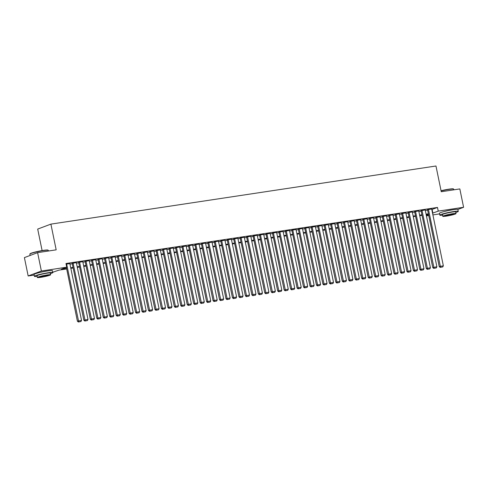 <?xml version="1.0" encoding="UTF-8"?>
<svg xmlns="http://www.w3.org/2000/svg" width="488" height="488" viewBox="0 0 488 488"><rect width="100%" height="100%" fill="white"/><g stroke="black" fill="none" stroke-linecap="round" stroke-linejoin="round"><path stroke-width="0.73" d="M39.437 272.572A5.874 0.537 -11.6 0 1 45.957 271.182A5.874 0.537 -11.6 0 1 46.744 271.072M444.861 211.383A5.874 0.537 -11.6 0 1 451.382 209.993A5.874 0.537 -11.6 0 1 452.169 209.883M42.108 250.588L37.698 229.079L50.898 224.12L435.973 166.005L441.256 191.723L459.83 188.923L463.6 207.29L457.854 209.45M439.572 213.89L432.899 214.897M428.738 215.525L426.439 215.873M66.679 268.961L58.883 270.139L52.789 272.261M34.142 275.079L28.17 275.976L41.376 271.017L66.734 267.192L61.384 269.199L66.569 268.418M41.376 271.017L37.606 252.644L24.4 257.609L28.17 275.976M69.869 263.581L66.106 264.124M76.329 262.605L72.194 263.361M82.789 261.629L78.653 262.385M89.249 260.653L85.113 261.409M95.709 259.677L91.573 260.433M102.175 258.701L98.033 259.457M108.635 257.731L104.499 258.481M115.095 256.755L110.959 257.511M121.555 255.779L117.419 256.536M128.015 254.803L123.879 255.559M134.474 253.827L130.339 254.584M140.941 252.851L136.805 253.607M147.4 251.881L143.265 252.631M153.86 250.905L149.724 251.655M160.32 249.929L156.184 250.686M166.78 248.953L162.644 249.71M173.246 247.977L169.104 248.734M179.706 247.001L175.57 247.758M186.166 246.025L182.03 246.782M192.626 245.055L188.49 245.806M199.086 244.079L194.95 244.83M205.546 243.103L201.41 243.86M212.012 242.127L207.876 242.884M218.471 241.151L214.336 241.908M224.931 240.175L220.796 240.932M231.391 239.199L227.256 239.956M237.851 238.229L233.715 238.98M244.317 237.253L240.175 238.01M250.777 236.277L246.641 237.034M257.237 235.301L253.101 236.058M263.697 234.325L259.561 235.082M270.157 233.349L266.021 234.106M276.617 232.373L272.481 233.13M283.083 231.404L278.941 232.154M289.543 230.428L285.407 231.184M296.002 229.451L291.867 230.208M302.462 228.476L298.327 229.232M308.922 227.499L304.786 228.256M315.382 226.524L311.246 227.28M321.848 225.547L317.712 226.304M328.308 224.578L324.172 225.328M334.768 223.602L330.632 224.358M341.228 222.626L337.092 223.382M347.688 221.65L343.552 222.406M354.154 220.674L350.012 221.43M360.614 219.698L356.478 220.454M367.074 218.722L362.938 219.478M373.534 217.752L369.398 218.502M379.993 216.776L375.858 217.532M386.453 215.8L382.317 216.556M392.919 214.824L388.777 215.58M399.379 213.848L395.243 214.604M405.839 212.872L401.703 213.628M412.299 211.896L408.163 212.652M418.759 210.926L414.623 211.676M425.219 209.95L421.083 210.706M431.795 209.511L437.486 207.449L65.978 263.514L66.734 267.192M69.979 264.118L72.279 263.77M76.439 263.142L78.739 262.794M82.899 262.166L85.199 261.818M89.359 261.19L91.659 260.842M95.819 260.214L98.118 259.866M102.285 259.238L104.578 258.89M108.745 258.262L111.044 257.92M115.205 257.292L117.504 256.944M121.664 256.316L123.964 255.968M128.124 255.34L130.424 254.992M134.59 254.364L136.884 254.016M141.05 253.388L143.344 253.04M147.51 252.412L149.81 252.064M153.97 251.436L156.27 251.094M160.43 250.466L162.73 250.118M166.89 249.49L169.19 249.142M173.356 248.514L175.649 248.166M179.816 247.538L182.115 247.19M186.276 246.562L188.575 246.214M192.736 245.586L195.035 245.238M199.196 244.61L201.495 244.268M205.655 243.64L207.955 243.292M212.121 242.664L214.415 242.316M218.581 241.688L220.881 241.34M225.041 240.712L227.341 240.364M231.501 239.736L233.801 239.388M237.961 238.76L240.261 238.412M244.427 237.79L246.721 237.442M250.887 236.814L253.18 236.466M257.347 235.838L259.647 235.49M263.807 234.862L266.106 234.514M270.267 233.886L272.566 233.538M276.726 232.91L279.026 232.562M283.192 231.934L285.486 231.593M289.652 230.964L291.952 230.617M296.112 229.988L298.412 229.641M302.572 229.012L304.872 228.665M309.032 228.036L311.332 227.689M315.492 227.06L317.792 226.713M321.958 226.084L324.252 225.737M328.418 225.108L330.718 224.767M334.878 224.138L337.178 223.791M341.338 223.162L343.637 222.815M347.798 222.186L350.097 221.839M354.264 221.21L356.557 220.863M360.724 220.234L363.017 219.887M367.183 219.258L369.483 218.911M373.643 218.282L375.943 217.941M380.103 217.312L382.403 216.965M386.563 216.336L388.863 215.989M393.029 215.361L395.323 215.013M399.489 214.384L401.789 214.037M405.949 213.409L408.249 213.061M412.409 212.433L414.709 212.085M418.869 211.456L421.168 211.115M425.329 210.487L427.628 210.139M431.685 208.974L427.549 209.73M37.606 252.644L56.181 249.844L50.898 224.12M437.486 207.449L438.242 211.121L463.6 207.29M432.545 213.183L438.242 211.121M70.73 267.79L73.029 267.442M77.195 266.814L79.489 266.466M83.655 265.838L85.955 265.49M90.115 264.862L92.415 264.52M96.575 263.892L98.875 263.544M103.035 262.916L105.335 262.568M109.495 261.94L111.795 261.592M115.961 260.964L118.255 260.616M122.421 259.988L124.721 259.64M128.881 259.012L131.18 258.664M135.341 258.036L137.64 257.695M141.801 257.066L144.1 256.719M148.267 256.09L150.56 255.743M154.726 255.114L157.02 254.766M161.186 254.138L163.486 253.791M167.646 253.162L169.946 252.814M174.106 252.186L176.406 251.839M180.566 251.21L182.866 250.869M187.032 250.24L189.326 249.893M193.492 249.264L195.792 248.917M199.952 248.288L202.252 247.941M206.412 247.312L208.711 246.965M212.872 246.336L215.171 245.989M219.332 245.36L221.631 245.013M225.798 244.384L228.091 244.043M232.257 243.414L234.557 243.067M238.717 242.438L241.017 242.091M245.177 241.462L247.477 241.115M251.637 240.486L253.937 240.139M258.103 239.51L260.397 239.163M264.563 238.534L266.857 238.187M271.023 237.558L273.323 237.217M277.483 236.589L279.783 236.241M283.943 235.612L286.243 235.265M290.403 234.636L292.702 234.289M296.869 233.661L299.162 233.313M303.329 232.684L305.628 232.337M309.788 231.709L312.088 231.361M316.248 230.732L318.548 230.391M322.708 229.763L325.008 229.415M329.168 228.787L331.468 228.439M335.634 227.811L337.928 227.463M342.094 226.835L344.394 226.487M348.554 225.859L350.854 225.511M355.014 224.883L357.314 224.535M361.474 223.907L363.774 223.565M367.94 222.937L370.233 222.589M374.4 221.961L376.693 221.613M380.86 220.985L383.159 220.637M387.32 220.009L389.619 219.661M393.779 219.033L396.079 218.685M400.239 218.057L402.539 217.709M406.705 217.081L408.999 216.739M413.165 216.111L415.465 215.763M419.625 215.135L421.925 214.787M426.085 214.159L428.385 213.811M428.495 214.354L426.195 214.702M422.035 215.33L419.735 215.678M415.575 216.306L413.275 216.654M409.115 217.282L406.815 217.63M402.655 218.258L400.355 218.606M396.189 219.234L393.895 219.582M389.729 220.21L387.429 220.552M383.269 221.18L380.969 221.528M376.809 222.156L374.51 222.504M370.349 223.132L368.05 223.48M363.883 224.108L361.59 224.456M357.423 225.084L355.13 225.432M350.964 226.06L348.664 226.408M344.504 227.03L342.204 227.377M338.044 228.006L335.744 228.353M331.584 228.982L329.284 229.329M325.118 229.958L322.824 230.305M318.658 230.934L316.358 231.281M312.198 231.91L309.898 232.257M305.738 232.886L303.438 233.227M299.278 233.856L296.978 234.203M292.818 234.832L290.519 235.179M286.352 235.808L284.059 236.155M279.892 236.784L277.593 237.131M273.433 237.76L271.133 238.107M266.973 238.736L264.673 239.083M260.513 239.712L258.213 240.053M254.047 240.682L251.753 241.029M247.587 241.658L245.293 242.005M241.127 242.634L238.827 242.981M234.667 243.61L232.367 243.957M228.207 244.586L225.907 244.933M221.747 245.562L219.447 245.909M215.281 246.538L212.988 246.879M208.821 247.507L206.522 247.855M202.361 248.484L200.062 248.831M195.901 249.459L193.602 249.807M189.442 250.435L187.142 250.783M182.982 251.411L180.682 251.759M176.516 252.387L174.222 252.735M170.056 253.364L167.756 253.705M163.596 254.333L161.296 254.681M157.136 255.309L154.836 255.657M150.676 256.285L148.376 256.633M144.21 257.261L141.917 257.609M137.75 258.237L135.457 258.585M131.29 259.213L128.991 259.561M124.83 260.189L122.531 260.531M118.371 261.159L116.071 261.507M111.911 262.135L109.611 262.483M105.445 263.111L103.151 263.459M98.985 264.087L96.685 264.435M92.525 265.063L90.225 265.411M86.065 266.039L83.765 266.387M79.605 267.015L77.305 267.357M73.145 267.985L70.845 268.333M426.378 215.58L428.58 214.75M432.136 209.456L432.886 213.134M431.666 208.907L443.342 265.783L439.224 266.607L440.17 267.387L442.787 266.918L440.17 267.387M427.531 209.663L439.224 266.607M428.44 209.395L440.53 267.253M442.787 266.918L443.342 265.783M441.048 190.729A9.193 0.842 -11.6 0 1 448.801 189.198A9.193 0.842 -11.6 0 1 453.401 188.917L453.663 189.088A9.418 0.86 168.4 0 0 448.954 189.374A9.418 0.86 168.4 0 0 441.091 190.93M453.858 189.82L453.718 189.161A9.418 0.86 168.4 0 0 453.663 189.088M455.81 212.469A9.418 0.86 168.4 0 0 458.275 211.353A9.418 0.86 168.4 0 0 453.511 211.572A9.418 0.86 168.4 0 0 439.828 215.141A9.418 0.86 168.4 0 0 442.531 215.196M458.275 211.353L457.897 209.517A9.418 0.86 168.4 0 0 453.132 209.73A9.418 0.86 168.4 0 0 439.45 213.305L439.828 215.141M442.756 216.3L442.409 214.61A6.783 0.622 -11.6 0 1 452.26 212.042A6.783 0.622 -11.6 0 1 455.694 211.883L456.042 213.573A6.783 0.622 168.4 0 0 452.608 213.732A6.783 0.622 168.4 0 0 442.756 216.3A6.783 0.622 168.4 0 0 446.185 216.141A6.783 0.622 168.4 0 0 456.042 213.573M451.467 214.159A4.368 0.397 168.4 0 0 445.117 215.818A4.368 0.397 168.4 0 0 447.331 215.714A4.368 0.397 168.4 0 0 453.681 214.055A4.368 0.397 168.4 0 0 451.467 214.159M29.866 254.047L30.043 253.784A9.193 0.842 -11.6 0 1 43.377 250.387A9.193 0.842 -11.6 0 1 47.977 250.106L48.239 250.277A9.418 0.86 168.4 0 0 43.53 250.564A9.418 0.86 168.4 0 0 29.866 254.047A9.418 0.86 168.4 0 0 29.847 254.132L30.116 255.456M48.428 251.009L48.294 250.35A9.418 0.86 168.4 0 0 48.239 250.277M50.386 273.658A9.418 0.86 168.4 0 0 52.85 272.542A9.418 0.86 168.4 0 0 48.086 272.755A9.418 0.86 168.4 0 0 34.398 276.33A9.418 0.86 168.4 0 0 37.106 276.385M52.85 272.542L52.472 270.706A9.418 0.86 168.4 0 0 47.708 270.919A9.418 0.86 168.4 0 0 34.026 274.494L34.398 276.33M37.332 277.489L36.984 275.799A6.783 0.622 -11.6 0 1 46.836 273.225A6.783 0.622 -11.6 0 1 50.264 273.073L50.612 274.762A6.783 0.622 168.4 0 0 47.183 274.921A6.783 0.622 168.4 0 0 37.332 277.489A6.783 0.622 168.4 0 0 40.76 277.33A6.783 0.622 168.4 0 0 50.612 274.762M46.043 275.348A4.368 0.397 168.4 0 0 39.693 277.001A4.368 0.397 168.4 0 0 41.901 276.903A4.368 0.397 168.4 0 0 48.251 275.244A4.368 0.397 168.4 0 0 46.043 275.348M425.207 209.883L436.882 266.759L432.758 267.583L433.71 268.363L436.327 267.888L433.71 268.363M421.071 210.639L432.758 267.583M421.98 210.371L434.064 268.229M436.327 267.888L436.882 266.759M418.747 210.859L430.422 267.735L426.298 268.559L427.25 269.339L429.867 268.864L427.25 269.339M414.611 211.609L426.298 268.559M415.514 211.341L427.604 269.205M429.867 268.864L430.422 267.735M412.287 211.829L423.962 268.711L419.839 269.535L420.79 270.315L423.407 269.84L420.79 270.315M408.151 212.585L419.839 269.535M409.054 212.317L421.144 270.181M423.407 269.84L423.962 268.711M405.827 212.805L417.502 269.687L413.379 270.511L414.324 271.291L416.947 270.816L414.324 271.291M401.691 213.561L413.379 270.511M402.594 213.293L414.684 271.157M416.947 270.816L417.502 269.687M399.361 213.781L411.042 270.663L406.919 271.487L407.864 272.267L410.481 271.792L407.864 272.267M395.225 214.537L406.919 271.487M396.134 214.269L408.224 272.133M410.481 271.792L411.042 270.663M392.901 214.757L404.576 271.639L400.459 272.457L401.404 273.243L404.021 272.768L401.404 273.243M388.765 215.513L400.459 272.457M389.674 215.245L401.758 273.109M404.021 272.768L404.576 271.639M386.441 215.733L398.116 272.609L393.993 273.433L394.945 274.213L397.561 273.744L394.945 274.213M382.305 216.489L393.993 273.433M383.214 216.221L395.298 274.079M397.561 273.744L398.116 272.609M379.981 216.709L391.657 273.585L387.533 274.409L388.485 275.189L391.101 274.714L388.485 275.189M375.845 217.465L387.533 274.409M376.748 217.197L388.838 275.055M391.101 274.714L391.657 273.585M373.521 217.685L385.197 274.561L381.073 275.385L382.019 276.165L384.642 275.69L382.019 276.165M369.385 218.435L381.073 275.385M370.288 218.166L382.379 276.031M384.642 275.69L385.197 274.561M367.061 218.654L378.737 275.537L374.613 276.361L375.559 277.141L378.176 276.666L375.559 277.141M362.92 219.411L374.613 276.361M363.828 219.142L375.919 277.007M378.176 276.666L378.737 275.537M360.595 219.631L372.271 276.513L368.153 277.337L369.099 278.117L371.716 277.642L369.099 278.117M356.46 220.387L368.153 277.337M357.368 220.119L369.459 277.983M371.716 277.642L372.271 276.513M354.135 220.606L365.811 277.489L361.687 278.312L362.639 279.093L365.256 278.618L362.639 279.093M350 221.363L361.687 278.312M350.909 221.094L362.993 278.959M365.256 278.618L365.811 277.489M347.676 221.582L359.351 278.465L355.227 279.282L356.179 280.069L358.796 279.594L356.179 280.069M343.54 222.339L355.227 279.282M344.443 222.071L356.533 279.935M358.796 279.594L359.351 278.465M341.216 222.559L352.891 279.435L348.767 280.258L349.719 281.039L352.336 280.563L349.719 281.039M337.08 223.315L348.767 280.258M337.983 223.046L350.073 280.905M352.336 280.563L352.891 279.435M334.756 223.534L346.431 280.411L342.308 281.234L343.253 282.015L345.876 281.539L343.253 282.015M330.62 224.285L342.308 281.234M331.523 224.023L343.613 281.881M345.876 281.539L346.431 280.411M328.296 224.511L339.971 281.387L335.848 282.21L336.793 282.991L339.41 282.515L336.793 282.991M324.154 225.261L335.848 282.21M325.063 224.992L337.153 282.857M339.41 282.515L339.971 281.387M321.83 225.48L333.505 282.363L329.388 283.186L330.333 283.967L332.95 283.491L330.333 283.967M317.694 226.237L329.388 283.186M318.603 225.968L330.693 283.833M332.95 283.491L333.505 282.363M315.37 226.456L327.045 283.339L322.922 284.162L323.873 284.943L326.49 284.467L323.873 284.943M311.234 227.213L322.922 284.162M312.143 226.944L324.227 284.809M326.49 284.467L327.045 283.339M308.91 227.432L320.585 284.315L316.462 285.138L317.413 285.919L320.03 285.443L317.413 285.919M304.774 228.189L316.462 285.138M305.677 227.92L317.767 285.785M320.03 285.443L320.585 284.315M302.45 228.408L314.126 285.291L310.002 286.108L310.954 286.895L313.57 286.419L310.954 286.895M298.314 229.165L310.002 286.108M299.217 228.896L311.307 286.761M313.57 286.419L314.126 285.291M295.99 229.384L307.666 286.261L303.542 287.084L304.488 287.865L307.111 287.389L304.488 287.865M291.854 230.141L303.542 287.084M292.757 229.872L304.847 287.731M307.111 287.389L307.666 286.261M289.524 230.36L301.206 287.237L297.082 288.06L298.028 288.841L300.645 288.365L298.028 288.841M285.389 231.111L297.082 288.06M286.297 230.848L298.388 288.707M300.645 288.365L301.206 287.237M283.064 231.33L294.74 288.213L290.622 289.036L291.568 289.817L294.185 289.341L291.568 289.817M278.929 232.087L290.622 289.036M279.837 231.818L291.922 289.683M294.185 289.341L294.74 288.213M276.604 232.306L288.28 289.189L284.156 290.012L285.108 290.793L287.725 290.317L285.108 290.793M272.469 233.063L284.156 290.012M273.378 232.794L285.462 290.659M287.725 290.317L288.28 289.189M270.145 233.282L281.82 290.165L277.696 290.988L278.648 291.769L281.265 291.293L278.648 291.769M266.009 234.039L277.696 290.988M266.912 233.77L279.002 291.635M281.265 291.293L281.82 290.165M263.685 234.258L275.36 291.141L271.236 291.964L272.182 292.745L274.805 292.269L272.182 292.745M259.549 235.015L271.236 291.964M260.452 234.746L272.542 292.611M274.805 292.269L275.36 291.141M257.225 235.234L268.9 292.117L264.777 292.934L265.722 293.721L268.339 293.245L265.722 293.721M253.083 235.991L264.777 292.934M253.992 235.722L266.082 293.587M268.339 293.245L268.9 292.117M250.759 236.21L262.434 293.087L258.317 293.91L259.262 294.691L261.879 294.215L259.262 294.691M246.623 236.967L258.317 293.91M247.532 236.698L259.622 294.557M261.879 294.215L262.434 293.087M244.299 237.186L255.974 294.063L251.851 294.886L252.802 295.667L255.419 295.191L252.802 295.667M240.163 237.937L251.851 294.886M241.072 237.674L253.156 295.533M255.419 295.191L255.974 294.063M237.839 238.156L249.514 295.039L245.391 295.862L246.342 296.643L248.959 296.167L246.342 296.643M233.703 238.913L245.391 295.862M234.606 238.644L246.696 296.509M248.959 296.167L249.514 295.039M231.379 239.132L243.054 296.015L238.931 296.838L239.882 297.619L242.499 297.143L239.882 297.619M227.243 239.889L238.931 296.838M228.146 239.62L240.236 297.485M242.499 297.143L243.054 296.015M224.919 240.108L236.595 296.991L232.471 297.814L233.416 298.595L236.039 298.119L233.416 298.595M220.783 240.865L232.471 297.814M221.686 240.596L233.776 298.461M236.039 298.119L236.595 296.991M218.459 241.084L230.135 297.967L226.011 298.79L226.957 299.571L229.573 299.095L226.957 299.571M214.317 241.841L226.011 298.79M215.226 241.572L227.316 299.437M229.573 299.095L230.135 297.967M211.993 242.06L223.669 298.943L219.551 299.76L220.497 300.547L223.114 300.071L220.497 300.547M207.857 242.817L219.551 299.76M208.766 242.548L220.857 300.413M223.114 300.071L223.669 298.943M205.533 243.036L217.209 299.913L213.085 300.736L214.037 301.517L216.654 301.041L214.037 301.517M201.398 243.793L213.085 300.736M202.306 243.524L214.391 301.383M216.654 301.041L217.209 299.913M199.073 244.012L210.749 300.889L206.625 301.712L207.577 302.493L210.194 302.017L207.577 302.493M194.938 244.762L206.625 301.712M195.84 244.5L207.931 302.359M210.194 302.017L210.749 300.889M192.614 244.982L204.289 301.865L200.165 302.688L201.117 303.469L203.734 302.993L201.117 303.469M188.478 245.739L200.165 302.688M189.381 245.47L201.471 303.335M203.734 302.993L204.289 301.865M186.154 245.958L197.829 302.841L193.706 303.664L194.651 304.445L197.274 303.969L194.651 304.445M182.018 246.714L193.706 303.664M182.921 246.446L195.011 304.311M197.274 303.969L197.829 302.841M179.688 246.934L191.369 303.817L187.246 304.64L188.191 305.421L190.808 304.945L188.191 305.421M175.552 247.691L187.246 304.64M176.461 247.422L188.551 305.287M190.808 304.945L191.369 303.817M173.228 247.91L184.903 304.793L180.786 305.616L181.731 306.397L184.348 305.921L181.731 306.397M169.092 248.666L180.786 305.616M170.001 248.398L182.085 306.263M184.348 305.921L184.903 304.793M166.768 248.886L178.443 305.762L174.32 306.586L175.271 307.373L177.888 306.897L175.271 307.373M162.632 249.642L174.32 306.586M163.541 249.374L175.625 307.239M177.888 306.897L178.443 305.762M160.308 249.862L171.983 306.738L167.86 307.562L168.811 308.343L171.428 307.867L168.811 308.343M156.172 250.619L167.86 307.562M157.075 250.35L169.165 308.209M171.428 307.867L171.983 306.738M153.848 250.838L165.524 307.714L161.4 308.538L162.345 309.319L164.968 308.843L162.345 309.319M149.712 251.588L161.4 308.538M150.615 251.326L162.705 309.185M164.968 308.843L165.524 307.714M147.388 251.808L159.064 308.69L154.94 309.514L155.886 310.295L158.502 309.819L155.886 310.295M143.246 252.564L154.94 309.514M144.155 252.296L156.245 310.161M158.502 309.819L159.064 308.69M140.922 252.784L152.598 309.666L148.48 310.49L149.426 311.271L152.042 310.795L149.426 311.271M136.786 253.54L148.48 310.49M137.695 253.272L149.786 311.137M152.042 310.795L152.598 309.666M134.462 253.76L146.138 310.642L142.014 311.466L142.966 312.247L145.583 311.771L142.966 312.247M130.327 254.516L142.014 311.466M131.235 254.248L143.319 312.113M145.583 311.771L146.138 310.642M128.002 254.736L139.678 311.618L135.554 312.442L136.506 313.223L139.123 312.747L136.506 313.223M123.867 255.492L135.554 312.442M124.769 255.224L136.86 313.089M139.123 312.747L139.678 311.618M121.543 255.712L133.218 312.588L129.094 313.412L130.046 314.193L132.663 313.723L130.046 314.193M117.407 256.468L129.094 313.412M118.309 256.2L130.4 314.065M132.663 313.723L133.218 312.588M115.083 256.688L126.758 313.564L122.634 314.388L123.58 315.169L126.203 314.693L123.58 315.169M110.947 257.444L122.634 314.388M111.85 257.176L123.94 315.035M126.203 314.693L126.758 313.564M108.623 257.664L120.298 314.54L116.174 315.364L117.12 316.145L119.737 315.669L117.12 316.145M104.481 258.414L116.174 315.364M105.39 258.152L117.48 316.01M119.737 315.669L120.298 314.54M102.157 258.634L113.832 315.516L109.715 316.34L110.66 317.121L113.277 316.645L110.66 317.121M98.021 259.39L109.715 316.34M98.93 259.122L111.02 316.986M113.277 316.645L113.832 315.516M95.697 259.61L107.372 316.492L103.249 317.316L104.2 318.097L106.817 317.621L104.2 318.097M91.561 260.366L103.249 317.316M92.47 260.098L104.554 317.962M106.817 317.621L107.372 316.492M89.237 260.586L100.912 317.468L96.789 318.292L97.74 319.073L100.357 318.597L97.74 319.073M85.101 261.342L96.789 318.292M86.004 261.074L98.094 318.939M100.357 318.597L100.912 317.468M82.777 261.562L94.452 318.444L90.329 319.262L91.274 320.049L93.897 319.573L91.274 320.049M78.641 262.318L90.329 319.262M79.544 262.05L91.634 319.915M93.897 319.573L94.452 318.444M76.317 262.538L87.992 319.414L83.869 320.238L84.814 321.019L87.437 320.549L84.814 321.019M72.181 263.294L83.869 320.238M73.084 263.026L85.174 320.884M87.437 320.549L87.992 319.414M69.851 263.514L81.533 320.39L77.409 321.214L78.354 321.995L80.971 321.519L78.354 321.995M66.35 267.332L77.409 321.214M66.624 264.002L78.714 321.86M80.971 321.519L81.533 320.39"/></g></svg>
